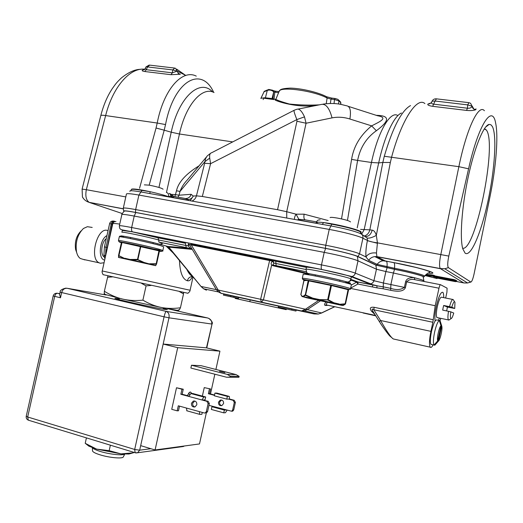 <?xml version="1.0" encoding="UTF-8"?>
<svg xmlns="http://www.w3.org/2000/svg" width="523" height="523" viewBox="0 0 523 523"><rect width="100%" height="100%" fill="white"/><g stroke="black" fill="none" stroke-linecap="round" stroke-linejoin="round"><path stroke-width="0.78" d="M410.516 105.581C401.487 110.66 392.753 127.553 384.294 156.253L382.829 162.463L378.691 162.915C384.346 136.549 394.022 115.91 401.435 113.027M397.898 115.596C390.544 110.34 378.077 131.358 371.461 162.483L357.601 160.424C360.131 147.663 366.388 137.765 376.37 130.73C389.864 120.721 389.955 115.59 376.645 115.348L376.089 115.276M275.222 99.867C272.646 99.612 293.893 108.268 316.14 105.489M264.52 98.324L272.745 99.409L272.038 98.553L265.403 97.808L264.52 98.324M348.37 106.372L377.58 115.753C389.06 117.78 379.456 121.833 371.631 125.873L376.37 130.73M347.455 220.451L357.601 160.424L351.593 159.391C353.594 146.473 360.269 135.3 371.631 125.873L349.894 119.015C351.253 110.588 350.07 106.156 346.337 105.718L340.963 104.397C335.589 103.286 329.601 103.194 322.992 104.129M364.413 235.965C367.218 235.062 369.029 233.029 369.833 229.859L360.576 229.394M129.926 191.398C129.129 190.365 132.803 190.549 140.955 191.954L330.935 225.936C345.611 228.728 355.666 231.375 361.105 233.879L367.126 237.972C368.878 238.54 371.945 237.684 376.325 235.402C375.331 232.14 373.958 230.395 372.199 230.159L369.833 229.859L382.829 162.463L390.341 162.483L391.649 156.952C401.579 119.898 417.079 96.409 424.898 103.587M365.714 236.461C368.813 236.468 370.977 234.369 372.199 230.159M390.341 162.483L376.325 235.402L377.443 242.855L448.806 256.08C447.525 262.389 447.387 266.246 448.388 267.639L444.785 268.763L440.451 268.704L376.92 256.721L376.455 253.001L377.443 242.855C372.553 242.182 369.218 241.378 367.453 240.449L362.916 238.227C359.425 236.18 343.081 231.885 329.235 229.42L331.778 224.204L323.724 222.602C319.03 222.059 316.52 222.066 316.199 222.635L316.186 222.693M367.126 237.972L367.453 240.449M484.409 110.732C478.656 103.639 466.738 128.246 458.867 166.68L440.837 254.433C439.353 261.768 439.163 266.475 440.268 268.554L444.785 268.763L467.569 282.982L470.759 282.015L448.388 267.639M430.141 103.646L427.899 104.077C427.304 104.986 428.893 105.731 432.671 106.319L466.542 110.418C470.523 110.765 473.524 110.562 475.538 109.804L475.734 109.673C476.394 108.725 476.165 108.679 475.047 109.536M210.553 153.298L207.108 156.05L205.598 158.567L204.918 161.633L180.017 191.418L176.48 190.784C178.35 182.233 185.9 173.898 199.132 165.771M294.606 219.34C294.246 218.117 294.73 216.404 296.057 214.188L304.138 214.169C303.615 217.195 303.915 219.072 305.053 219.81M349.894 119.015C343.931 117.119 337.982 116.747 332.04 117.878L306.066 123.238L286.709 211.717L296.057 214.188L298.855 219.314L305.484 219.902L316.454 221.857M361.269 233.964L361.092 232.29L360.197 231.709C355.065 229.322 345.592 226.819 331.778 224.204M384.294 156.253L458.867 166.68L468.582 168.811L448.806 256.08M468.582 168.811C478.336 124.964 492.274 103.606 495.627 123.01C498.589 136.581 495.909 168.21 489.894 197.138L474.067 273.947C472.936 279.007 471.87 281.707 470.87 282.054L470.759 282.015M465.084 253.112C470.792 257.512 481.16 232.996 487.907 201.46C494.719 170.001 497.085 135.444 492.372 126.507L490.901 124.755L489.142 124.402C483.559 125.226 474.335 147.904 468.033 177.807C461.698 207.677 459.645 238.331 462.816 248.896L465.084 253.112M463.999 282.963L467.569 282.982L470.87 282.054M423.31 277.19L423.872 276.922C423.963 275.987 408.626 271.993 394.427 269.286L376.449 265.22L358 256.538C354.555 254.819 338.76 250.818 325.424 248.32L135.496 212.397C128.468 211.083 124.513 210.599 123.631 210.939L123.925 211.423M325.424 248.32L325.77 245.274C339.604 247.843 355.98 252.008 359.523 253.832L365.956 256.937L368.669 260.317L377.175 264.363L394.505 268.266C409.254 271.071 425.107 275.235 424.611 276.131L424.519 276.262M212.613 91.963C200.159 77.973 178.65 96.984 171.224 132.195L164.209 130.194L165.53 124.566C173.93 80.32 201.571 65.48 213.678 92.368M166.392 192.451C168.164 192.961 168.89 194.366 168.569 196.681L172.773 195.582L173.799 196.426M174.8 196.615L175.453 194.621L179.003 195.216L178.049 197.191M185.547 198.511C188.352 198.485 190.215 197.086 191.124 194.301L179.003 195.216L180.017 191.418C181.631 187.116 184.103 183.259 187.424 179.847L206.31 157.135M286.748 217.934L286.709 211.717L277.55 209.71L202.329 196.478L196.445 195.831L204.656 163.261L210.586 163.686L209.723 158.109C209.35 154.913 209.965 153.141 211.567 152.794L293.991 110.36M209.723 158.109L204.918 161.633L204.656 163.261M191.124 194.301L193.235 196.047L190.267 200.682M188.424 199.609C189.025 200.113 188.607 200.263 187.162 200.061L172.525 197.446L173.969 196.465L184.554 198.354L188.424 199.609C190.686 199.178 192.287 197.995 193.235 196.047L196.445 195.831C195.759 198.276 194.301 200.002 192.078 201.002M172.485 197.498L170.818 196.406C170.818 194.654 170.263 193.654 169.145 193.405M169.714 193.582L171.367 196.014L172.884 196.994M168.537 196.798L168.563 196.681C163.889 195.072 157.796 193.425 150.284 191.738L141.981 190.405C135.405 189.267 131.881 188.993 131.41 189.581L131.469 189.306M315.735 223.118L299.293 220.111C297.718 219.771 297.574 219.51 298.855 219.314M316.049 223.086L316.297 222.275M277.55 209.71L296.959 121.244L306.066 123.238L304.504 116.858C301.699 110.713 299.019 108.228 296.463 109.412L294.266 110.216C293.495 110.137 294.357 113.256 296.861 119.59L210.586 163.686L202.329 196.478M196.269 76.123C182.22 68.84 163.692 89.394 157.207 123.036L165.53 124.566M83.641 198.773L82.438 197.008L82.104 189.097L86.334 189.705L105.633 115.57C112.811 86.864 130.168 67.304 144.714 69.239M179.958 74.279L180.363 74.194C178.761 73.893 177.748 72.867 177.323 71.108L178.108 73.272L179.958 74.279L170.982 74.691L172.309 72.828L146.218 69.696L144.864 71.533L170.982 74.691M144.328 69.716L143.158 69.86C141.393 70.507 141.962 71.063 144.864 71.533M82.104 189.097L100.821 115.491C103.534 105.058 107.339 96.127 112.242 88.707C115.354 84.399 116.014 82.994 121.558 77.803C128.651 72.181 135.012 69.356 140.641 69.317M174.257 68.023L149.663 65.133L147.604 66.944L172.753 69.925L172.309 72.828L177.107 71.154L172.753 69.925L174.76 68.082L175.46 68.297L177.323 71.108L185.475 75.26L176.656 69.128M145.172 68.533L145.982 66.931L147.604 66.944L146.218 69.696L145.231 68.421M144.511 69.637L143.158 69.86M456.592 280.792L454.147 279.609L435.136 275.961L434.476 276.399L435.129 276.562L435.143 275.967L434.064 275.366L426.245 274.333M436.81 278.491L435.809 277.929L436.679 278.02L455.52 281.655L454.101 280.818L435.116 277.164L435.129 276.562L454.121 280.217L454.775 280.38L454.101 280.818L454.154 279.615L434.966 275.954L433.9 275.36L432.907 276.249L432.39 275.582L434.476 276.399L433.985 276.844L432.907 276.249L425.127 275.444L432.737 276.249L435.11 277.157L433.815 276.837M455.52 281.655L456.664 280.779L456.187 281.217L454.775 280.38L455.441 279.936M425.049 275.543L436.855 278.504L437.47 278.177M484.514 128.58L486.697 130.475C496.968 146.342 475.374 251.674 462.639 248.235M466.542 110.418L467.457 108.222C469.831 108.438 471.38 107.771 472.112 106.215L467.686 104.888L468.935 102.665L470.595 103.319L472.112 106.215C472.446 108.209 473.59 109.405 475.538 109.804M473.648 108.666L472.217 106.149C472.557 108.137 473.727 109.307 475.734 109.673M468.693 102.639L436.444 98.847L435.097 101.024L467.686 104.888L467.457 108.222L433.639 104.169L432.671 106.319M436.169 98.814C434.306 98.755 432.933 99.56 432.063 101.22L435.097 101.024L433.639 104.169C431.763 103.953 431.129 103.201 431.737 101.907L431.769 101.854M431.142 102.881L427.899 104.077M319.344 104.848C309.636 105.378 299.62 105.103 289.291 104.012C280.321 101.442 275.869 99.801 275.941 99.089L275.556 99.808M275.798 99.403L278.609 92.636M278.903 91.924L278.576 92.643L274.843 92.185L275.713 91.205L279.034 91.617M275.641 99.363L272.875 98.808L273.725 91.819L272.038 98.553L273.568 99.658M273.993 99.154L274.843 92.185L273.725 91.819L272.771 90.27M274.68 92.107L273.817 91.832L274.68 92.107L275.516 91.185M268.698 89.433L267.279 90.453C269.541 89.636 271.692 90.087 273.725 91.819M260.833 98.461L264.03 91.8L260.892 98.468M261.082 98.206L265.403 97.808L267.279 90.453L264.03 91.8L265.429 90.786M339.741 101.109L340.826 102.887L340.833 104.371M337.963 99.383L335.269 98.514L334.472 99.52L338.917 100.959L338.597 103.999M326.215 96.539L327.104 98.017L331.02 99.095L330.327 103.456M334.053 103.534L334.472 99.52L331.02 99.095L331.817 98.089L335.093 98.494M275.941 99.089L279.092 91.46C279.55 86.086 313.702 90.642 327.104 98.017L326.247 103.691M306.426 267.312L306.432 267.273C307.178 266.926 312.323 267.684 321.874 269.554L321.73 269.469C321.122 268.75 321.037 267.227 321.482 264.893C335.295 267.586 351.711 271.607 355.313 273.15L373.965 280.72L383.392 283.008L383.248 286.859L376.913 285.8L369.395 283.799L350.449 276.464C345.18 274.68 335.655 272.378 321.874 269.554L132.731 231.944L157.854 237.769L185.436 243.26L185.868 245.45L188.084 245.915L189.444 244.601L188.398 243.881L188.084 245.915L190.535 248.392L192.046 249.026L189.444 244.601L191.274 244.921L218.196 290.036L216.332 289.637L218.444 291.945L221.929 293.606L220.941 293.246L218.196 290.036L260.631 299.28L261.363 302.242L263.429 299.895L260.631 299.28L269.626 260.552L272.431 261.154C271.019 262.624 270.757 263.925 271.659 265.056L263.429 299.895L305.458 309.217L301.523 310.963L304.281 310.845L307.276 309.629L305.458 309.217L318.481 300.503M206.441 290.2L203.604 288.788L201.172 286.493L216.332 289.637L192.046 249.026L191.764 249.36L190.699 248.634L186.306 247.627L158.992 242.129L162.228 243.417M159.757 244.248L167.824 246.457L168.824 247.131L201.152 286.617M291.939 309.028L296.208 309.989L295.972 311.054L291.703 310.113L291.939 309.028L278.517 306.086L278.275 307.164L295.972 311.054M238.736 297.365L233.977 296.325L233.742 297.378L223.426 295.116L235.298 297.731L238.501 298.424L238.736 297.365L278.517 306.086M223.426 295.116L223.654 294.076L233.977 296.325M321.455 313.074L318.259 314.029L314.022 313.918L223.648 294.109M327.928 305.255C324.201 305.962 323.541 304.922 325.947 302.137M327.823 305.236L325.914 304.824L327.261 302.412M350.796 279.459L352.646 279.982L351.351 280.191L356.594 282.152L357.974 284.028L357.915 281.982L356.594 282.152L351.299 285.12M350.613 279.916L351.358 280.191L347.095 283.035M423.931 280.897L423.172 276.974C425.264 276.419 409.542 272.208 394.564 269.358L375.867 265.109L357.372 256.42L358 260.814L355.313 273.15C354.81 274.993 353.653 276.111 351.829 276.497L350.449 276.464L351.351 277.013L350.913 279.014M423.859 281.446L423.924 280.943C423.963 280.439 420.747 279.347 414.255 277.661C409.463 277.393 406.593 278.713 405.632 281.622L404.384 287.382L405.423 287.604C403.841 291.2 398.918 292.096 390.648 290.285L390.897 284.499L393.388 273.013L385.876 271.555L383.392 283.008L404.384 287.382C400.899 289.86 396.349 290.193 390.733 288.363L383.248 286.859L383.176 288.774L376.939 287.859L376.92 285.806M387.066 267.913L385.876 271.555L376.462 269.221L373.762 281.374L372.539 283.021L370.67 283.871C372.389 284.656 368.754 283.721 377.926 285.97L357.863 281.949L352.646 279.982M346.291 282.296L345.232 282.597M273.581 265.344L273.065 265.743L271.659 265.056L273.686 265.338L272.888 264.841L273.947 263.108L272.993 260.742L272.431 261.154L273.947 263.108L305.955 269.489M269.626 260.552L269.26 259.924L275.68 261.239L190.921 244.339L191.274 244.921L269.626 260.552M185.436 243.26L158.011 237.821L158.731 240.011L185.868 245.45L186.208 247.582L158.874 242.084L158.731 240.011C147.852 236.906 121.29 231.329 121.898 232.277L122.31 230.408L132.515 231.852C131.567 231.114 131.28 229.675 131.665 227.531L321.482 264.893L324.221 252.367L134.215 216.064L131.665 227.531C123.938 226.034 119.839 225.452 119.362 225.792L121.859 214.6M190.535 248.392L167.7 246.431M179.474 260.559C179.971 272.548 182.612 279.282 187.378 280.753C189.28 281.25 190.954 279.838 192.399 276.53M166.105 246.065L173.276 253.106M187.894 293.259L103.096 274.667M192.726 276.49L192.183 276.236C190.182 275.105 188.404 272.829 186.829 269.404M445.668 298.038L446.923 292.213L447.093 288.166L440.569 284.715C440.065 284.708 439.536 285.872 438.98 288.206L435.201 305.72L432.874 322.266L430.913 331.353C429.252 339.715 429.037 344.99 430.259 347.18C430.972 347.893 431.906 347.148 433.083 344.951M433.234 319.73L374.122 307.282C370.186 306.877 369.316 308.197 371.52 311.244L374.854 314.388M439.993 320.684L440.804 318.35M394.355 339.192L393.289 338.95C391.034 337.577 386.791 331.425 380.567 320.494L430.913 331.353M374.122 307.282L373.827 309.76C372.043 308.511 371.663 308.897 372.683 310.924L373.474 312.159M438.98 288.206L406.672 281.845C408.764 279.602 411.549 278.896 415.027 279.727L440.471 284.695M135.797 212.501L134.215 216.064C126.481 214.613 122.362 214.11 121.872 214.561C121.441 214.548 122.205 213.449 124.16 211.266C124.088 210.638 127.965 211.05 135.797 212.501L325.626 248.412C338.616 250.844 354.006 254.74 357.372 256.42M105.502 256.342L103.946 254.727M112.68 224.151L112.17 224.06L105.496 255.924L106.019 247.242L107.463 247.536M394.564 269.358L393.388 273.013L414.255 277.661L414.889 279.694M114.439 221.229L113.713 221.092C112.615 220.954 111.791 221.883 111.229 223.877L106.019 247.242L104.41 246.948L109.608 223.648L112.17 224.06C112.733 222.066 113.556 221.137 114.655 221.275M373.161 311.688L371.52 311.244M286.362 308.943L286.205 309.662L249.811 301.66L250.216 299.842M278.275 307.164L291.703 310.113M249.811 301.66L235.147 298.424L235.298 297.724M233.742 297.378L238.501 298.424M230.545 296.678L230.78 295.613M104.234 294.22L122.689 299.104L161.189 307.432C155.168 306.21 149.068 303.791 142.897 300.163C135.601 300.875 128.867 300.522 122.689 299.104C116.518 297.639 110.412 295.031 104.365 291.278L104.234 294.22M177.33 310.348L179.448 309.655L178.565 310.309L177.33 310.348L161.189 307.432C167.229 308.609 173.649 308.72 180.442 307.772L183.514 293.893L179.422 291.586M179.448 309.655L180.442 307.772M183.514 292.442L183.514 293.893M142.897 300.163L146.067 285.872L141.635 283.401M151.036 285.46L146.067 285.872M104.365 291.278L107.928 275.876M112.373 276.889L107.496 277.255M124.624 454.088C122.657 455.729 109.144 454.271 100.083 451.388C95.827 450.042 93.297 448.819 92.493 447.714M92.506 450.689L92.519 450.97C92.944 452.075 95.369 453.336 99.808 454.755C108.921 457.684 122.493 458.939 123.271 456.991L124.775 454.095M300.849 294.384L302.072 296.508L306.798 297.829L341.277 305.269L343.062 305.484L342.585 305.282L344.768 304.549L343.101 305.478M302.261 296.606L303.556 296.763L303.242 296.266L305.066 294.88L305.609 294.992L312.806 298.156L312.852 298.607L319.553 300.025L319.533 299.581L328.339 299.81L333.922 302.784L333.55 303.144L303.549 296.763M333.556 303.144L338.727 304.36L345.258 303.811L345.258 304.17L344.768 304.549L345.52 303.856L348.58 289.82L348.155 289.291M301.372 295.645L302.144 296.561M305.236 295.292L312.793 298.535L303.366 296.665L305.236 295.292L308.158 280.746L331.458 285.525L348.58 289.82L348.436 289.422M328.026 300.117L333.674 303.105L319.546 299.967L328.339 299.81L331.458 285.525L330.856 284.97L327.614 300.025M319.573 300.039L342.585 305.282L338.897 304.334L345.213 304.183M330.085 217.594C330.451 217.163 332.85 217.313 337.276 218.058C345.219 219.601 349.625 220.896 350.488 221.942M140.929 246.078L158.985 250.484L140.896 246.065L121.898 242.175L121.428 242.463L118.538 255.492L124.964 258.624L118.433 257.362L118.878 255.825L125.049 258.695L118.616 257.453L118.538 255.459M130.587 259.467L137.327 259.382L144.126 262.474L143.877 262.821L130.685 259.898L137.837 259.846L143.923 262.775L124.938 258.27M149.696 263.769L156.253 263.782L156.606 263.899L155.638 265.671L144.126 262.474M156.593 263.932L155.632 265.599L156.606 263.899L159.476 250.955L121.467 242.371M125.062 258.702L118.741 257.401L118.688 255.793M130.672 259.885L155.632 265.599L149.532 264.076L156.325 264.154M144.348 184.848L149.205 185.162C157.181 186.75 161.81 188.11 163.091 189.228M215.901 369.46L219.928 351.162L206.474 347.854L163.169 344.049L168.981 317.814L164.072 316.807C164.837 313.578 165.549 311.773 166.216 311.394C168.576 312.401 169.498 314.539 168.981 317.814L211.723 324.044C212.129 321.076 210.769 319.05 207.657 317.977L207.964 318.056M163.209 308.361L167.334 309.655L164.3 309.348C153.344 307.661 113.537 298.757 114.936 298.319L119.277 298.842M59.596 294.462L60.485 297.783L53.169 295.966C53.666 294.279 54.817 293.364 56.615 293.226L57.438 293.279C56.19 293.298 55.275 294.338 54.686 296.397L27.68 417.001L134.686 449.46L139.667 450.185L137.608 452.768L136.058 452.944M182.043 446.694L184.155 446.021M219.928 351.162L177.702 347.664L163.169 344.049L140.674 445.642L155.083 449.97L177.702 347.664M206.337 412.876L199.498 443.935L155.083 449.97M210.501 393.956L214.848 374.213M204.238 387.608L210.566 388.975L204.238 387.608L202.368 396.088M188.999 396.094L182.141 394.244L183.253 389.217L176.506 387.765L171.74 409.319L177.186 410.843L178.297 405.796L186.358 408.025L187.005 410.843M226.564 377.227L238.913 377.286L239.116 376.364L236.115 374.612L201.054 365.675L191.49 365.237L190.875 368.048L226.564 377.227L230.035 377.109L230.238 376.161L227.191 374.37L191.49 365.237M191.902 393.512L190.464 392.021L189.836 392.185L187.221 395.617M135.588 452.866L135.124 452.722L134.686 449.46L164.072 316.807L60.106 292.187C59.89 290.494 61.76 289.147 65.721 288.16L67.192 288.291C64.394 288.147 62.544 289.585 61.642 292.619L60.485 297.783M53.169 295.966L26.228 416.243L27.68 417.001L28.327 420.172L28.87 420.335M231.872 411.215L232.702 411.156L233.742 409.914L235.396 402.403L234.206 400.278L229.538 399.036L229.29 396.414L227.374 396.388L226.773 399.127L229.538 399.036M214.515 395.022L209.527 393.695L210.566 388.975M221.713 405.652C220.091 405.142 219.385 403.965 219.601 402.128L221.497 400.017M218.477 402.174L220.261 400.095C222.556 399.853 223.661 401.004 223.583 403.547L221.83 405.619C219.516 405.874 218.398 404.73 218.477 402.174M214.45 395.336L208.383 393.714L209.422 388.981M208.952 405.345L231.611 411.228L232.65 409.986L234.304 402.449L233.114 400.324L228.433 399.069M209.527 393.695L208.383 393.714M226.034 409.993L224.36 410.097L223.752 412.843L225.433 412.725L227.054 410.274M226.773 399.127L214.345 395.806L214.946 393.08L216.882 393.113M213.659 406.626L211.946 406.711L211.344 409.444L223.752 412.843M227.374 396.388L214.946 393.08M224.36 410.097L211.946 406.711M202.29 412.431L201.871 414.321L199.668 414.353L199.374 411.621L204.297 412.987L205.245 412.941L206.35 411.614L208.115 403.586L206.873 401.311L180.84 394.27L181.958 389.223L176.506 387.765M191.444 403.279L193.327 401.063C195.746 400.814 196.91 402.043 196.818 404.75L194.961 406.953C192.523 407.227 191.353 406.005 191.444 403.279M194.883 406.979C193.209 406.41 192.484 405.162 192.719 403.226L194.68 400.991M177.186 410.843L178.493 410.764L179.52 406.136M205.611 412.922L206.493 412.863L207.592 411.536L209.35 403.534L208.108 401.265L201.943 399.977L203.833 397.035L205.696 396.983L205.055 399.873L203.192 399.938M180.84 394.27L182.141 394.244M188.908 396.454L190.83 393.538L192.732 393.499L205.696 396.983M181.958 389.223L183.253 389.217M219.516 371.382L224.877 372.644L219.516 371.382M236.115 374.612L227.191 374.37M239.116 376.364L230.238 376.161M238.913 377.286L230.035 377.109M188.522 393.342L189.607 394.604M132.75 452.938L128.9 454.016L121.009 453.872L96.637 449.12L88.877 446.158L85.439 443.452M133.136 452.853L121.009 453.872L109.163 450.663L96.637 449.12L85.295 443.354M85.216 443.295L86.426 437.875M109.163 450.663L110.379 445.178M133.587 452.755L133.685 452.284M104.077 262.729L100.338 263.265L99.148 262.827C88.923 258.506 97.396 226.466 107.646 230.532L108.039 230.663M76.665 252.472L75.613 249.523L76.528 251.896C75.214 242.241 77.522 234.435 83.445 228.479L87.374 226.701L92.205 227.433M84.942 259.924L80.274 258.467C78.496 257.185 77.247 254.989 76.528 251.896M75.613 249.523C74.56 241.829 76.397 235.612 81.13 230.859M104.665 260.081L104.607 260.068C97.696 259.153 99.573 238.985 106.934 235.618M106.254 238.665C101.377 242.103 100.07 255.028 104.371 257.1M435.116 320.985C434.58 317.729 434.986 312.793 436.345 306.184C438.758 296.221 440.935 291.612 442.883 292.357C443.491 293.089 443.759 294.848 443.694 297.639M439.444 318.062L438.496 320.168M452.683 299.444L441.739 297.247C440.425 296.757 438.954 299.862 437.326 306.583C436.189 312.355 436.038 316.003 436.888 317.526L437.496 317.657M453.258 299.555C452.258 298.953 451.009 301.32 449.505 306.661L443.681 305.471L443.131 307.772L442.68 310.106L448.505 311.303C447.766 315.951 447.734 318.827 448.414 319.939L436.888 317.526M446.635 310.917L447.44 307.073L454.729 308.478L451.82 307.217C453.232 302.471 454.284 300.836 454.971 302.314L454.729 308.478M447.44 307.073L443.681 305.471M449.394 319.723L448.414 319.939M450.819 311.852L453.742 313.042C452.768 316.493 451.885 318.344 451.107 318.605C450.296 318.37 450.198 316.114 450.819 311.852L448.505 311.303M449.505 306.661L451.82 307.217M437.725 340.885C436.555 339.009 439.189 326.823 440.987 325.751L437.725 340.885L434.018 345.03C433.051 343.232 433.24 338.95 434.587 332.177C436.149 325.463 437.725 321.553 439.32 320.449L440.987 325.751M438.817 320.344L439.32 320.449M435.731 344.193L434.776 345.187L433.613 344.945M434.776 345.187L438.464 341.055L441.719 325.979L440.059 320.697L439.353 320.553M440.059 320.697L440.51 322.122M431.697 344.526L430.972 344.369C429.971 342.585 430.148 338.303 431.495 331.51C433.502 323.234 435.319 319.39 436.94 319.978L438.163 320.233M441.719 325.979L441.909 326.783C442.432 330.098 440.052 339.976 438.464 341.055M232.722 141.903L179.448 133.999C185.658 104.842 202.244 86.118 214.031 92.532M341.519 218.902L351.593 159.391M361.635 234.173L364.145 229.721L378.691 162.915L371.461 162.483L357.209 227.884M158.946 187.443L171.224 132.195L179.448 133.999L166.464 192.464M171.766 194.412L175.453 194.621L176.48 190.784M328.156 220.543L304.138 214.169M361.099 232.245L361.105 232.225C362.825 230.702 337.413 224.125 323.724 222.602L322.22 224.269M358 256.538L359.523 253.832L362.916 238.227C363.23 236.344 362.622 234.892 361.105 233.879L360.197 231.709M377.364 243.28L367.401 240.678C366.1 246.856 365.616 252.276 365.956 256.937C368.068 253.753 371.565 252.439 376.455 253.001M456.102 281.439L463.724 282.91L440.268 268.554L376.71 256.564M455.69 281.361L454.696 281.171M394.427 269.286L394.505 268.266C394.813 265.311 394.643 263.455 393.982 262.709L385.183 260.899L376.92 256.721L374.834 256.616C372.245 256.898 370.186 258.133 368.669 260.317M385.183 260.899L383.163 260.787L386.425 261.271C387.105 262.023 387.295 263.873 386.994 266.828L386.915 267.841M376.449 265.22L377.175 264.363C378.652 262.252 380.646 261.055 383.163 260.787L374.834 256.616L376.704 256.564M123.631 210.939L123.291 208.193C123.794 207.683 127.919 208.141 135.66 209.573L325.77 245.274L329.235 229.42L138.896 195.059C131.142 193.693 126.997 193.333 126.455 193.974L126.448 194.033M141.981 190.405L138.896 195.059L135.66 209.573L135.496 212.397M100.821 115.491C101.488 115.138 103.096 115.165 105.633 115.57L157.207 123.036L156.05 128.011L164.209 130.194L149.179 185.155M156.05 128.011L139.536 188.313M149.722 193.432L150.284 191.738C138.981 189.326 132.711 188.502 131.482 189.261M173.78 196.419L170.38 193.804M296.959 121.244L296.861 119.59L304.504 116.858M298.117 109.085L320.906 104.535C325.633 103.286 329.346 107.731 332.04 117.878M82.438 197.008C83.968 199.688 86.217 201.466 89.198 202.355C86.112 200.185 85.157 195.968 86.334 189.705L125.801 196.916M123.206 208.769L89.198 202.355L123.199 208.873M89.642 202.545L122.212 213.528M143.635 69.781L144.047 69.801M180.86 72.298L185.528 75.541M428.108 273.117C443.118 274.693 420.348 267.554 393.845 262.611L386.288 261.18M433.364 276.589L434.168 276.791M393.845 262.611L414.948 267.233C420.773 268.619 431.285 271.607 429.782 272.137C427.5 274.104 429.396 271.195 424.611 276.131L423.872 276.922M432.044 274.921L434.064 275.366M435.116 277.164L454.291 280.825L455.71 281.662L456.193 281.23M456.854 280.786L454.154 279.615M435.809 277.929L437.025 278.511L437.483 278.177M425.63 274.889L432.39 275.582L432.109 274.941L426.225 274.346M428.193 103.966L429.893 103.763M273.817 91.832L273.366 90.688M340.682 104.345L340.676 102.665L337.982 99.39M263.128 99.625L264.017 97.709M168.824 247.131L191.764 249.36M296.188 310.054L314.022 313.918M320.331 300.915L307.276 309.629L321.514 312.95L334.661 306.694M376.939 287.859L357.974 284.028L350.645 288.121M119.362 225.792C119.401 227.878 119.885 229.048 120.813 229.303C121.898 229.943 121.277 229.695 132.515 231.852L321.73 269.469L351.829 276.497L370.696 283.832L369.395 283.799M305.981 269.338L305.988 269.306C305.177 267.959 344.239 276.118 349.998 278.517L350.907 279.047C349.998 281.426 348.553 282.361 346.579 281.845M306.328 271.751L276.151 265.677L275.758 261.284L306.406 267.39M306.413 267.364L275.68 261.239M272.921 264.939L308.08 273.542M306.347 271.777L276.236 265.723M346.239 282.296L347.148 281.904M273.065 265.743L308.982 274.3M269.26 259.924L190.823 244.3M186.306 247.627L191.274 248.889L167.981 246.562M119.741 224.092C115.315 223.458 112.994 223.321 112.785 223.687L112.772 223.739M115.975 221.569C114.354 221.432 113.295 222.138 112.785 223.687L102.24 270.966L190.097 290.258C190.117 291.108 189.359 292.122 187.829 293.298M192.784 276.556L191.908 276.543C189.542 276.935 188.032 278.334 187.378 280.753M350.587 288.408L435.201 305.72M373.285 311.885L379.378 321.593L380.567 320.494L373.827 309.76L432.874 322.266M383.176 288.774L390.648 290.285M405.423 287.604L406.672 281.845L405.632 281.622M375.867 265.109L376.462 269.221L358 260.814C354.431 259.094 338.041 254.982 324.221 252.367L325.626 248.412M430.259 347.18L393.289 338.95L389.857 336.034C388.569 334.798 383.124 327.673 379.378 321.593L379.45 321.671M330.83 284.963L308.897 280.478M308.557 280.42C303.177 279.504 301.921 279.511 304.791 280.426M348.566 289.781C350.057 289.624 344.304 288.055 331.314 285.074M318.808 281.028C308.57 278.968 303.079 278.053 302.314 278.295L303.203 274.229C303.974 273.941 309.479 274.817 319.716 276.863C334.949 279.916 352.424 284.257 351.391 284.702L350.508 288.748C351.521 288.408 334.034 284.12 318.808 281.028M342.022 287.604L342.454 287.689M320.377 275.752C341.218 279.91 359.713 285.12 345.54 282.747M159.423 251.21C162.274 251.635 162.15 251.4 159.044 250.497M140.478 245.973C125.324 242.567 114.544 240.743 121.375 242.692M153.252 248.974L159.868 250.216M118.46 240.547C119.322 241.508 116.309 241.201 124.977 242.705C134.489 244.503 152.781 248.693 159.214 250.497C162.15 251.386 163.359 251.386 162.849 250.517L160.241 249.556C150.938 246.791 117.649 239.619 118.46 240.547L119.296 236.801C118.505 235.781 151.794 242.94 161.077 245.79L163.679 246.791L162.856 250.497M119.29 236.821L119.296 236.801C120.231 236.363 118.185 235.422 123.402 237.017M123.591 237.03C118.237 235.37 120.8 235.559 131.266 237.605C143.322 240.103 153.004 242.384 160.326 244.457M363.112 312.989L375.769 315.846M360.654 312.257L360.007 312.153M331.294 285.068L348.128 289.284L345.095 304.151M308.498 280.426L303.85 280.616L308.655 280.426L330.856 284.97M308.93 280.478L305.51 295.345M301.974 296.358L300.849 294.403L304.046 280.354M303.242 296.266L301.948 296.11M319.533 299.581L312.806 298.156M333.922 302.784L339.113 304M345.507 303.837L348.56 289.82M338.727 304.36L342.853 305.497M303.85 280.616L300.908 294.73M156.142 264.108L158.999 250.478L159.476 250.948M122.081 242.201L118.878 255.825M140.51 245.98L137.444 259.761M140.896 246.065L137.837 259.846M156.612 263.867L159.469 250.988M118.616 257.453L155.632 265.671M143.858 262.821L149.408 264.102M106.228 294.998L67.192 288.291L166.216 311.394L207.657 317.977L167.576 308.681M59.733 293.828L57.438 293.279L59.772 293.658M206.768 347.926L212.031 324.064L206.474 347.854M140.674 445.642L139.667 450.185L150.872 448.708M60.106 292.187L59.583 294.514M234.206 400.278L233.114 400.324M229.035 396.342L216.646 393.048M233.742 409.914L232.65 409.986M235.396 402.403L234.304 402.449M199.374 411.621L186.358 408.025M206.873 401.311L208.108 401.265M208.115 403.586L209.35 403.534M206.35 411.614L207.592 411.536M203.833 397.035L190.83 393.538M320.174 219.81L318.239 220.033C317.141 220.745 316.461 221.608 316.199 222.635L316.01 223.164M131.41 189.581L130.711 190.751M317.298 222.641L316.892 223.328M123.291 208.193L126.455 193.974M145.093 68.683L144.511 69.644M149.153 65.074L145.982 66.931M485.619 127.076L489.142 124.402M485.926 129.403L484.121 129.174M431.743 101.907L432.063 101.22M431.658 102.083L431.096 102.939M275.176 91.133L273.261 90.584M272.764 90.263L268.711 89.433M340.493 101.808L340.826 102.835M339.728 101.096L338.773 100.168M331.647 98.069L326.672 96.768M326.202 96.539C317.958 92.231 300.771 88.217 290.121 88.119C278.373 88.727 280.459 90.453 279.184 91.264M267.678 89.858L265.449 90.786M264.546 91.107L263.86 91.885M378.783 257.662L378.6 258.506M334.805 306.726L321.521 313.048L318.259 314.029L304.281 310.852L301.523 310.963L220.935 293.246L218.444 291.945L203.597 288.788L201.113 286.571L167.726 246.438M375.514 315.441L327.692 305.203M376.913 285.8L357.261 281.93L350.789 279.485M306.432 267.273L305.988 269.306C307.517 274.745 304.478 272.444 320.135 275.856M162.333 243.319C162.274 244.267 160.626 244.424 157.371 243.777M102.24 270.966C101.867 271.738 102.175 272.993 103.162 274.745M190.097 290.258L193.052 276.883M192.111 276.53L192.595 276.327M104.92 258.931L103.972 254.923L104.41 246.948M113.308 221.046C111.399 220.987 110.163 221.857 109.608 223.648M308.106 273.575L273.588 265.338M163.326 307.857L163.039 309.139M119.388 298.332L119.1 299.62M105.666 294.828L104.129 293.416M92.519 450.97L92.368 447.662M350.502 288.774C350.756 289.539 349.828 289.637 347.723 289.062L318.873 282.381C296.914 278.197 304 279.753 302.314 278.295M372.415 286.944L372.847 284.963M312.832 298.6L303.405 296.698M303.32 296.613L302.026 296.449M315.192 275.967L315.421 274.941M339.695 281.276L339.917 280.25M118.544 255.414L121.428 242.463M130.41 238.573L130.626 237.619M152.971 243.646L153.187 242.692M215.247 249.706L215.365 249.183M234.082 253.465L234.199 252.942M26.228 416.243C25.967 418.067 26.666 419.374 28.327 420.172L135.124 452.722L137.608 452.768L183.344 446.518L184.318 446.001M208.827 318.376C211.952 321.05 213.024 322.946 212.031 324.064M221.379 400.056L220.261 400.095M232.702 411.156L231.611 411.228M194.595 401.017L193.327 401.063M206.493 412.863L205.245 412.941M199.668 414.353L186.672 410.745M189.032 392.766L189.836 392.185M188.509 393.348L188.993 393.479M88.877 446.158L86.844 444.393M128.9 454.016L131.391 453.219M99.148 262.827L83.726 259.473M451.107 318.605L448.793 320.122M454.565 301.706L453.533 300.15M437.816 341.794L434.979 345.056M432.881 344.788L430.972 344.369"/></g></svg>
